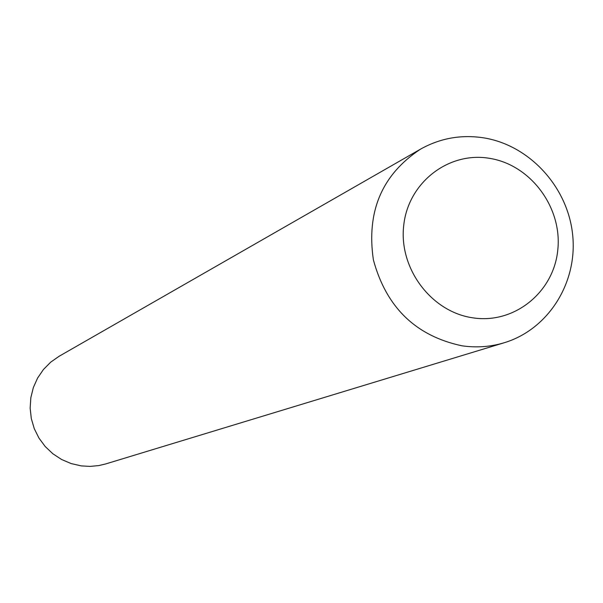 <?xml version="1.0" encoding="UTF-8"?>
<svg xmlns="http://www.w3.org/2000/svg" width="603" height="603" viewBox="0 0 603 603"><rect width="100%" height="100%" fill="white"/><g stroke="black" fill="none" stroke-linecap="round" stroke-linejoin="round"><path stroke-width="0.9" d="M472.714 317.811C514.118 324.384 553.765 292.365 557.79 249.944C562.426 207.62 530.738 164.883 489.704 158.363C448.745 151.217 408.178 182.475 403.716 225.469C398.643 268.373 431.243 311.879 472.714 317.811M461.853 345.783C476.332 347.893 490.45 346.883 504.206 342.745C548.315 329.434 577.636 282.799 572.684 235.117C568.011 187.412 529.939 145.474 484.088 137.914C461.506 134.356 440.333 138.095 420.562 149.122C382.008 174.546 366.285 211.465 373.385 259.878C386.252 307.296 415.738 335.931 461.853 345.783M420.562 149.122L59.124 356.26L50.69 362.162L43.431 369.511L37.59 378.066L33.338 387.563L30.836 397.694L30.15 408.148L31.311 418.588L34.281 428.68L38.969 438.102L45.225 446.552L52.845 453.757L61.589 459.494L71.169 463.579L81.284 465.893L90.081 466.405L98.824 465.569L105.653 463.948L504.206 342.745"/></g></svg>
